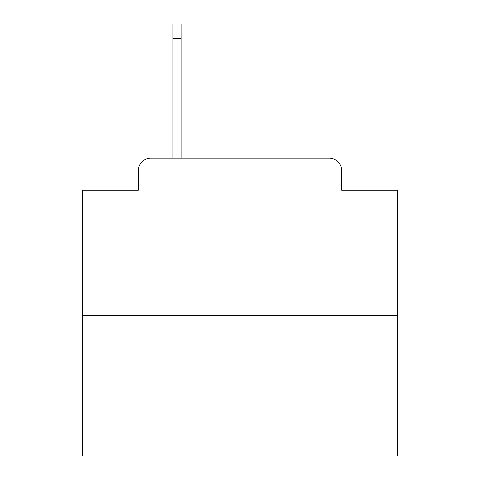 <?xml version="1.0" encoding="UTF-8"?>
<svg xmlns="http://www.w3.org/2000/svg" width="480" height="480" viewBox="0 0 480 480"><rect width="100%" height="100%" fill="white"/><g stroke="black" fill="none" stroke-linecap="round" stroke-linejoin="round"><path stroke-width="0.72" d="M138.3 170.73L138.3 190.248L138.3 170.73A12.594 12.594 0 0 1 150.894 158.136L172.932 158.136L172.932 24L181.122 24L181.122 158.136L190.878 158.136M397.434 315.57L82.566 315.57L82.566 456L397.434 456L397.434 190.248L341.7 190.248L341.7 170.73A12.594 12.594 0 0 0 329.106 158.136L150.894 158.136M82.566 315.57L82.566 190.248L138.3 190.248M289.122 158.136L329.106 158.136M341.7 190.248L341.7 170.73M172.932 38.484L181.122 38.484"/></g></svg>
